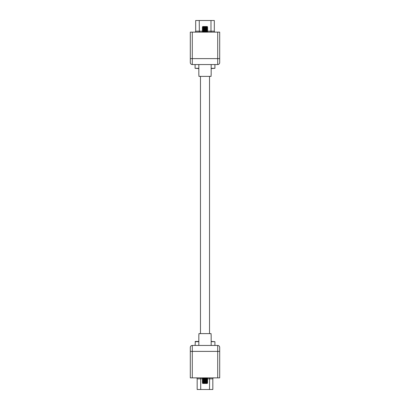 <?xml version="1.0" encoding="UTF-8"?>
<svg xmlns="http://www.w3.org/2000/svg" width="410" height="410" viewBox="0 0 410 410"><rect width="100%" height="100%" fill="white"/><g stroke="black" fill="none" stroke-linecap="round" stroke-linejoin="round"><path stroke-width="0.61" d="M213.523 377.871A1.004 1.004 0 0 0 212.826 378.83L212.826 389.5L197.174 389.5L197.174 378.83L197.174 389.5M196.477 377.871A1.004 1.004 0 0 1 197.174 378.83L200.715 378.83L200.715 389.5M209.53 333.622L209.53 76.378M200.469 333.622L200.469 76.378M190.301 40.595L190.301 50.03M190.301 62.566L190.301 32.129L192.285 32.129L192.285 58.609L190.301 58.609L190.301 62.566A1.983 1.983 0 0 0 192.285 64.549L217.715 64.549L192.285 64.549L192.285 58.609L217.715 58.609L217.715 32.129L192.285 32.129M217.715 32.129L219.698 32.129L219.698 62.566A1.983 1.983 0 0 1 217.715 64.549L217.715 58.609L219.698 58.609M198.835 68.578L195.083 68.326L198.835 68.326M211.165 68.326L214.917 68.326L211.165 68.578M202.786 26.542L202.422 26.906L207.578 26.906L207.214 26.542L202.786 26.542M202.422 26.906L202.801 27.332L207.199 27.332L207.578 26.906M202.422 26.927L207.578 26.927M202.801 27.332L202.284 27.813L207.716 27.813L207.199 27.332M202.284 27.813L202.801 28.372L207.199 28.372L207.716 27.813M202.801 28.372L202.284 28.854L207.716 28.854L207.199 28.372M202.284 28.854L202.801 29.407L207.199 29.407L207.716 28.854M202.801 29.407L202.284 29.889L207.716 29.889L207.199 29.407M202.284 29.889L202.801 30.442L207.199 30.442L207.716 29.889M202.801 30.442L202.284 30.929L207.716 30.929L207.199 30.442M202.284 30.929L202.801 31.483L207.199 31.483L207.716 30.929M202.801 31.483L202.284 31.965L207.716 31.965L207.199 31.483M211.165 74.866L211.165 64.549M198.835 74.866L198.835 64.549M198.911 74.866L198.911 76.378L211.088 76.378L211.088 74.866M207.214 383.458L207.578 383.094L202.422 383.094L202.786 383.458L207.214 383.458M207.578 383.094L207.199 382.668L202.801 382.668L202.422 383.094M207.578 383.073L202.422 383.073M207.199 382.668L207.716 382.187L202.284 382.187L202.801 382.668M207.716 382.187L207.199 381.628L202.801 381.628L202.284 382.187M207.199 381.628L207.716 381.146L202.284 381.146L202.801 381.628M207.716 381.146L207.199 380.593L202.801 380.593L202.284 381.146M207.199 380.593L207.716 380.111L202.284 380.111L202.801 380.593M207.716 380.111L207.199 379.558L202.801 379.558L202.284 380.111M207.199 379.558L207.716 379.071L202.284 379.071L202.801 379.558M207.716 379.071L207.199 378.517L202.801 378.517L202.284 379.071M207.199 378.517L207.716 378.035L202.284 378.035L202.801 378.517M198.835 335.134L198.835 345.451L217.715 345.451A1.983 1.983 0 0 1 219.698 347.434L219.698 377.871L217.715 377.871L217.715 351.39L219.698 351.39M211.165 335.134L211.165 345.451M211.088 335.134L211.088 333.622L198.911 333.622L198.911 335.134M219.698 369.405L219.698 359.97M192.285 377.871L190.301 377.871L190.301 347.434A1.983 1.983 0 0 1 192.285 345.451L192.285 377.871L217.715 377.871M190.301 347.434A1.983 1.983 0 0 1 192.285 345.451A1.983 1.983 0 0 0 190.301 347.434L190.301 351.39L217.715 351.39L217.715 345.451A1.983 1.983 0 0 1 219.698 347.434A1.983 1.983 0 0 0 217.715 345.451L192.285 345.451L195.083 345.451L195.334 341.422L198.835 341.422M211.165 341.422L214.917 341.673L211.165 341.673M194.996 32.129A1.004 1.004 0 0 0 195.688 31.17L195.688 20.5L214.312 20.5L214.312 31.17A1.004 1.004 0 0 0 215.004 32.129M212.826 378.83L207.491 378.83M209.5 389.5L209.623 377.871M202.509 378.83L200.715 378.83L200.838 377.871M198.835 341.673L195.083 341.673M195.688 31.17L202.509 31.17M210.986 20.5L210.986 31.17L214.312 31.17M199.234 20.5L199.352 32.129M207.491 31.17L210.986 31.17L211.104 32.129M195.083 68.326L195.083 64.549M214.917 68.326L214.917 64.549M214.917 341.673L214.917 345.451"/></g></svg>
